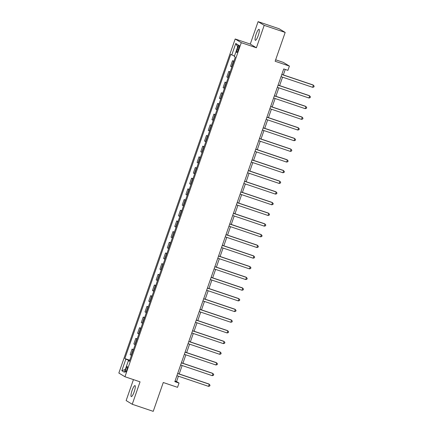 <?xml version="1.0" encoding="UTF-8"?>
<svg xmlns="http://www.w3.org/2000/svg" width="433" height="433" viewBox="0 0 433 433"><rect width="100%" height="100%" fill="white"/><g stroke="black" fill="none" stroke-linecap="round" stroke-linejoin="round"><path stroke-width="0.65" d="M134.192 391.741A5.797 1.207 -71.4 0 0 134.988 385.608A5.797 1.207 -71.4 0 0 132.081 390.458A5.797 1.207 -71.4 0 0 131.28 396.59A5.797 1.207 -71.4 0 0 134.192 391.741M258.257 35.463A5.797 1.207 -71.4 0 0 259.058 29.33A5.797 1.207 -71.4 0 0 256.147 34.18A5.797 1.207 -71.4 0 0 255.351 40.312A5.797 1.207 -71.4 0 0 258.257 35.463M126.912 369.658A2.896 0.601 -71.4 0 0 127.313 366.594A2.896 0.601 -71.4 0 0 125.857 369.019A2.896 0.601 -71.4 0 0 125.462 372.088A2.896 0.601 -71.4 0 0 126.912 369.658M133.44 379.611L126.138 400.568L132.244 404.27L153.228 411.35L163.268 382.512L177.535 387.329L179.024 383.059L176.55 381.56L178.418 376.196M235.179 38.981L118.842 373.046L124.948 376.742L241.278 42.683L235.179 38.981L250.285 44.079L256.39 47.776L264.2 25.352L258.095 21.65L250.285 44.079M258.095 21.65L279.079 28.73L285.179 32.432L275.139 61.264L289.406 66.081L283.301 62.379L275.653 59.797M264.2 25.352L285.179 32.432M289.406 66.081L287.918 70.352L283.723 68.939L174.829 381.641L179.024 383.059M237.777 47.695L237.122 49.573A2.809 0.585 -71.4 0 0 236.737 52.545A2.809 0.585 -71.4 0 0 238.145 50.196L238.799 48.317A2.809 0.585 -71.4 0 0 239.184 45.346A2.809 0.585 -71.4 0 0 237.777 47.695L238.881 48.068M234.47 56.046L230.751 54.406L124.834 358.567L129.748 360.229M231.752 55.013L235.769 43.479L238.307 45.016L234.291 56.55L235.292 57.156L129.37 361.317L128.374 360.711L124.358 372.245L121.814 370.708L125.83 359.173L124.834 358.567M256.39 47.776L241.278 42.683M132.244 404.27L140.054 381.841L124.948 376.742M179.197 373.96L182.136 365.517M182.915 363.282L185.854 354.838M186.634 352.603L189.573 344.159M190.352 341.924L193.291 333.475M194.071 331.245L197.015 322.796M197.789 320.561L200.733 312.117M201.507 309.882L204.452 301.438M205.231 299.203L208.17 290.76M208.95 288.524L211.889 280.081M212.668 277.845L215.607 269.396M216.386 267.161L219.325 258.718M220.105 256.482L223.044 248.039M223.823 245.803L226.768 237.36M227.541 235.124L230.486 226.681M231.26 224.446L234.204 216.002M234.984 213.767L237.923 205.318M238.702 203.082L241.641 194.639M242.42 192.404L245.359 183.96M246.139 181.725L249.078 173.281M249.857 171.046L252.796 162.602M253.576 160.367L256.52 151.923M257.294 149.688L260.238 141.239M261.018 139.004L263.957 130.56M264.736 128.325L267.675 119.881M268.455 117.646L271.394 109.203M272.173 106.967L275.112 98.524M275.891 96.288L278.83 87.845M279.61 85.61L282.554 77.161M283.328 74.925L285.239 69.448M175.035 381.045L176.55 381.56M233.788 61.475L232.494 60.723L233.885 61.194M131.437 355.385L130.144 354.632L132.076 349.079L133.467 349.545M135.156 344.7L133.862 343.948L135.794 338.395L137.191 338.866M138.874 334.022L137.58 333.269L139.518 327.716L140.909 328.187M142.592 323.343L141.299 322.59L143.236 317.037L144.627 317.508M146.316 312.664L145.023 311.912L146.955 306.358L148.346 306.829M150.035 301.985L148.741 301.233L150.673 295.679L152.064 296.145M153.753 291.301L152.459 290.554L154.392 285.001L155.783 285.466M157.471 280.622L156.178 279.87L158.11 274.316L159.501 274.787M161.19 269.943L159.896 269.191L161.828 263.637L163.225 264.108M164.908 259.264L163.614 258.512L165.547 252.959L166.943 253.429M168.626 248.585L167.333 247.833L169.271 242.28L170.662 242.751M172.345 237.906L171.051 237.154L172.989 231.601L174.38 232.066M176.069 227.222L174.775 226.475L176.707 220.917L178.098 221.387M179.787 216.543L178.493 215.791L180.426 210.238L181.817 210.709M183.505 205.864L182.212 205.112L184.144 199.559L185.535 200.03M187.224 195.186L185.93 194.433L187.862 188.88L189.253 189.351M190.942 184.507L189.649 183.754L191.581 178.201L192.977 178.672M194.661 173.828L193.367 173.076L195.305 167.522L196.696 167.988M198.379 163.144L197.085 162.397L199.023 156.838L200.414 157.309M202.097 152.465L200.804 151.712L202.741 146.159L204.132 146.63M205.821 141.786L204.528 141.034L206.46 135.48L207.851 135.951M209.54 131.107L208.246 130.355L210.178 124.801L211.569 125.272M213.258 120.428L211.964 119.676L213.897 114.123L215.288 114.593M216.976 109.749L215.683 108.997L217.615 103.444L219.006 103.909M220.695 99.065L219.401 98.313L221.333 92.759L222.73 93.23M224.413 88.386L223.119 87.634L225.057 82.081L226.448 82.551M228.131 77.707L226.838 76.955L228.776 71.402L230.167 71.873M231.855 67.028L230.562 66.276L232.494 60.723M230.069 72.154L228.776 71.402M226.351 82.833L225.057 82.081M222.627 93.512L221.333 92.759M218.909 104.196L217.615 103.444M215.19 114.875L213.897 114.123M211.472 125.554L210.178 124.801M207.753 136.233L206.46 135.48M204.035 146.911L202.741 146.159M200.317 157.59L199.023 156.838M196.598 168.275L195.305 167.522M192.874 178.953L191.581 178.201M189.156 189.632L187.862 188.88M185.438 200.311L184.144 199.559M181.719 210.99L180.426 210.238M178.001 221.669L176.707 220.917M174.282 232.353L172.989 231.601M170.564 243.032L169.271 242.28M166.84 253.711L165.547 252.959M163.122 264.39L161.828 263.637M159.404 275.069L158.11 274.316M155.685 285.748L154.392 285.001M151.967 296.432L150.673 295.679M148.248 307.111L146.955 306.358M144.53 317.79L143.236 317.037M140.812 328.468L139.518 327.716M137.088 339.147L135.794 338.395M133.369 349.826L132.076 349.079M125.83 359.173L129.613 360.613M129.478 361.014L128.374 360.711M237.679 46.824L235.769 43.479M121.814 370.708L125.337 369.43M281.78 74.514L313.411 85.187L312.669 87.325L281.039 76.652M281.818 74.416L312.999 84.938L314.158 86.124L313.86 86.979L312.669 87.325M278.062 85.193L309.692 95.866L308.951 98.004L277.32 87.331M278.094 85.095L309.281 95.617L310.439 96.803L310.142 97.658L308.951 98.004M274.343 95.877L305.974 106.55L305.233 108.683L273.596 98.01M274.376 95.774L305.563 106.296L306.721 107.481L306.423 108.337L305.233 108.683M270.625 106.556L302.256 117.229L301.514 119.362L269.878 108.688M270.657 106.453L301.844 116.98L302.997 118.16L302.705 119.015L301.514 119.362M266.907 117.235L298.537 127.908L297.79 130.046L266.16 119.373M266.939 117.137L298.126 127.659L299.279 128.845L298.981 129.694L297.79 130.046M263.183 127.914L294.819 138.587L294.072 140.725L262.441 130.052M263.221 127.816L294.408 138.338L295.56 139.523L295.263 140.379L294.072 140.725M259.464 138.592L291.1 149.266L290.354 151.404L258.723 140.73M259.502 138.495L290.684 149.017L291.842 150.202L291.544 151.057L290.354 151.404M255.746 149.271L287.377 159.95L286.635 162.083L255.005 151.409M255.784 149.174L286.965 159.696L288.124 160.881L287.826 161.736L286.635 162.083M252.028 159.956L283.658 170.629L282.917 172.762L251.286 162.088M252.06 159.853L283.247 170.38L284.405 171.56L284.108 172.415L282.917 172.762M248.309 170.634L279.94 181.308L279.198 183.446L247.568 172.767M248.342 170.532L279.529 181.059L280.687 182.239L280.389 183.094L279.198 183.446M244.591 181.313L276.222 191.987L275.48 194.125L243.844 183.451M244.623 181.216L275.81 191.738L276.968 192.923L276.671 193.773L275.48 194.125M240.872 191.992L272.503 202.666L271.762 204.804L240.126 194.13M240.905 191.895L272.092 202.417L273.245 203.602L272.947 204.457L271.762 204.804M237.154 202.671L268.785 213.345L268.038 215.482L236.407 204.809M237.187 202.574L268.373 213.096L269.526 214.281L269.229 215.136L268.038 215.482M233.43 213.355L265.066 224.029L264.319 226.161L232.689 215.488M233.468 213.252L264.65 223.774L265.808 224.96L265.51 225.815L264.319 226.161M229.712 224.034L261.348 234.708L260.601 236.84L228.97 226.167M229.75 223.931L260.931 234.459L262.089 235.639L261.792 236.494L260.601 236.84M225.994 234.713L257.624 245.387L256.883 247.524L225.252 236.846M226.031 234.616L257.213 245.138L258.371 246.317L258.073 247.173L256.883 247.524M222.275 245.392L253.906 256.065L253.164 258.203L221.534 247.53M222.308 245.294L253.494 255.816L254.653 257.002L254.355 257.851L253.164 258.203M218.557 256.071L250.187 266.744L249.446 268.882L217.81 258.209M218.589 255.973L249.776 266.495L250.934 267.681L250.637 268.536L249.446 268.882M214.838 266.75L246.469 277.423L245.727 279.561L214.091 268.888M214.871 266.652L246.058 277.174L247.216 278.359L246.918 279.215L245.727 279.561M211.12 277.434L242.751 288.107L242.004 290.24L210.373 279.566M211.152 277.331L242.339 287.853L243.492 289.038L243.194 289.894L242.004 290.24M207.396 288.113L239.032 298.786L238.285 300.919L206.655 290.245M207.434 288.01L238.621 298.537L239.774 299.717L239.476 300.572L238.285 300.919M203.678 298.792L235.314 309.465L234.567 311.603L202.936 300.93M203.716 298.694L234.897 309.216L236.055 310.396L235.758 311.251L234.567 311.603M199.959 309.471L231.59 320.144L230.849 322.282L199.218 311.608M199.997 309.373L231.179 319.895L232.337 321.08L232.039 321.935L230.849 322.282M196.241 320.149L227.872 330.823L227.13 332.961L195.499 322.287M196.273 320.052L227.46 330.574L228.619 331.759L228.321 332.614L227.13 332.961M192.523 330.828L224.153 341.502L223.412 343.64L191.781 332.966M192.555 330.731L223.742 341.253L224.9 342.438L224.603 343.293L223.412 343.64M188.804 341.513L220.435 352.186L219.693 354.318L188.057 343.645M188.837 341.41L220.024 351.932L221.182 353.117L220.884 353.972L219.693 354.318M185.086 352.191L216.716 362.865L215.975 364.997L184.339 354.324M185.118 352.089L216.305 362.616L217.458 363.796L217.16 364.651L215.975 364.997M181.367 362.87L212.998 373.544L212.251 375.682L180.621 365.008M181.4 362.773L212.587 373.295L213.74 374.48L213.442 375.33L212.251 375.682M177.644 373.549L209.28 384.223L208.533 386.36L176.902 375.687M177.682 373.452L208.868 383.974L210.021 385.159L209.724 386.014L208.533 386.36M231.558 66.882L233.49 61.329M227.839 77.561L229.771 72.008M224.121 88.24L226.053 82.687M220.402 98.919L222.335 93.366M216.679 109.598L218.616 104.044M212.96 120.282L214.898 114.729M209.242 130.961L211.174 125.408M205.523 141.64L207.456 136.086M201.805 152.319L203.737 146.765M198.087 162.997L200.019 157.444M194.368 173.676L196.301 168.123M190.65 184.361L192.582 178.807M186.926 195.039L188.864 189.486M183.208 205.718L185.145 200.165M179.489 216.397L181.422 210.844M175.771 227.076L177.703 221.523M172.053 237.76L173.985 232.202M168.334 248.439L170.266 242.886M164.616 259.118L166.548 253.565M160.892 269.797L162.83 264.244M157.174 280.476L159.111 274.923M153.455 291.155L155.393 285.601M149.737 301.839L151.669 296.28M146.018 312.518L147.951 306.965M142.3 323.197L144.232 317.643M138.582 333.875L140.514 328.322M134.863 344.554L136.796 339.001M131.139 355.233L133.077 349.68M238.231 49.947L237.122 49.573"/></g></svg>
